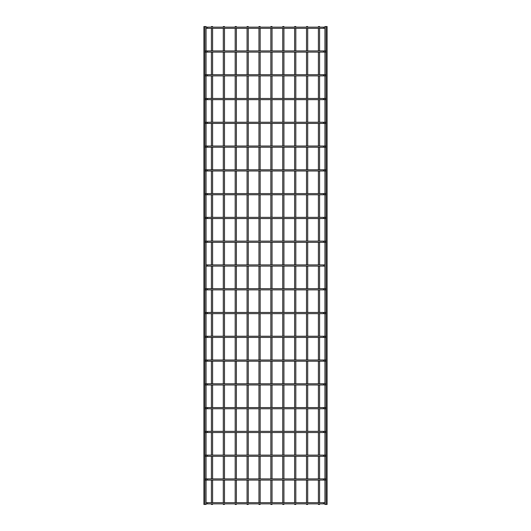 <?xml version="1.0" encoding="UTF-8"?>
<svg xmlns="http://www.w3.org/2000/svg" width="531" height="531" viewBox="0 0 531 531"><rect width="100%" height="100%" fill="white"/><g stroke="black" fill="none" stroke-linecap="round" stroke-linejoin="round"><path stroke-width="0.8" d="M206.061 502.665L324.939 502.665M324.939 503.853L206.061 503.853M206.061 26.55L203.904 26.55L203.904 504.45L206.061 504.45L206.061 26.55M212.599 27.147L212.599 26.55L211.411 26.55L211.411 27.147M212.599 28.335L212.599 50.923M212.599 52.111L212.599 74.698M212.599 75.887L212.599 98.474M212.599 99.662L212.599 122.249M212.599 123.438L212.599 146.025M212.599 147.213L212.599 169.801M212.599 170.989L212.599 193.576M212.599 194.764L212.599 217.352M212.599 218.54L212.599 241.127M212.599 242.315L212.599 264.903M212.599 266.097L212.599 288.685M212.599 289.873L212.599 312.46M212.599 313.648L212.599 336.236M212.599 337.424L212.599 360.011M212.599 361.199L212.599 383.787M212.599 384.975L212.599 407.562M212.599 408.751L212.599 431.338M212.599 432.526L212.599 455.113M212.599 456.302L212.599 478.889M212.599 480.077L212.599 502.665M212.599 503.853L212.599 504.45L211.411 504.45L211.411 503.853M324.939 26.55L327.096 26.55L327.096 504.45L324.939 504.45L324.939 26.55M205.464 480.077A0.597 0.597 0 0 0 206.061 479.486A0.597 0.597 0 0 0 205.464 478.889M325.536 478.889A0.597 0.597 0 0 0 324.939 479.486A0.597 0.597 0 0 0 325.536 480.077M206.061 478.889L324.939 478.889M324.939 480.077L206.061 480.077M205.464 456.302A0.597 0.597 0 0 0 206.061 455.711A0.597 0.597 0 0 0 205.464 455.113M325.536 455.113A0.597 0.597 0 0 0 324.939 455.711A0.597 0.597 0 0 0 325.536 456.302M206.061 455.113L324.939 455.113M324.939 456.302L206.061 456.302M205.464 432.526A0.597 0.597 0 0 0 206.061 431.935A0.597 0.597 0 0 0 205.464 431.338M325.536 431.338A0.597 0.597 0 0 0 324.939 431.935A0.597 0.597 0 0 0 325.536 432.526M206.061 431.338L324.939 431.338M324.939 432.526L206.061 432.526M205.464 408.751A0.597 0.597 0 0 0 206.061 408.16A0.597 0.597 0 0 0 205.464 407.562M325.536 407.562A0.597 0.597 0 0 0 324.939 408.16A0.597 0.597 0 0 0 325.536 408.751M206.061 407.562L324.939 407.562M324.939 408.751L206.061 408.751M205.464 384.975A0.597 0.597 0 0 0 206.061 384.378A0.597 0.597 0 0 0 205.464 383.787M325.536 383.787A0.597 0.597 0 0 0 324.939 384.378A0.597 0.597 0 0 0 325.536 384.975M206.061 383.787L324.939 383.787M324.939 384.975L206.061 384.975M205.464 361.199A0.597 0.597 0 0 0 206.061 360.602A0.597 0.597 0 0 0 205.464 360.011M325.536 360.011A0.597 0.597 0 0 0 324.939 360.602A0.597 0.597 0 0 0 325.536 361.199M206.061 360.011L324.939 360.011M324.939 361.199L206.061 361.199M205.464 337.424A0.597 0.597 0 0 0 206.061 336.827A0.597 0.597 0 0 0 205.464 336.236M325.536 336.236A0.597 0.597 0 0 0 324.939 336.827A0.597 0.597 0 0 0 325.536 337.424M206.061 336.236L324.939 336.236M324.939 337.424L206.061 337.424M205.464 313.648A0.597 0.597 0 0 0 206.061 313.051A0.597 0.597 0 0 0 205.464 312.46M325.536 312.46A0.597 0.597 0 0 0 324.939 313.051A0.597 0.597 0 0 0 325.536 313.648M206.061 312.46L324.939 312.46M324.939 313.648L206.061 313.648M205.464 289.873A0.597 0.597 0 0 0 206.061 289.276A0.597 0.597 0 0 0 205.464 288.685M325.536 288.685A0.597 0.597 0 0 0 324.939 289.276A0.597 0.597 0 0 0 325.536 289.873M206.061 288.685L324.939 288.685M324.939 289.873L206.061 289.873M206.061 264.903L324.939 264.903M324.939 266.097L206.061 266.097M205.464 242.315A0.597 0.597 0 0 0 206.061 241.724A0.597 0.597 0 0 0 205.464 241.127M325.536 241.127A0.597 0.597 0 0 0 324.939 241.724A0.597 0.597 0 0 0 325.536 242.315M206.061 241.127L324.939 241.127M324.939 242.315L206.061 242.315M205.464 218.54A0.597 0.597 0 0 0 206.061 217.949A0.597 0.597 0 0 0 205.464 217.352M325.536 217.352A0.597 0.597 0 0 0 324.939 217.949A0.597 0.597 0 0 0 325.536 218.54M206.061 217.352L324.939 217.352M324.939 218.54L206.061 218.54M205.464 194.764A0.597 0.597 0 0 0 206.061 194.173A0.597 0.597 0 0 0 205.464 193.576M325.536 193.576A0.597 0.597 0 0 0 324.939 194.173A0.597 0.597 0 0 0 325.536 194.764M206.061 193.576L324.939 193.576M324.939 194.764L206.061 194.764M205.464 170.989A0.597 0.597 0 0 0 206.061 170.398A0.597 0.597 0 0 0 205.464 169.801M325.536 169.801A0.597 0.597 0 0 0 324.939 170.398A0.597 0.597 0 0 0 325.536 170.989M206.061 169.801L324.939 169.801M324.939 170.989L206.061 170.989M205.464 147.213A0.597 0.597 0 0 0 206.061 146.622A0.597 0.597 0 0 0 205.464 146.025M325.536 146.025A0.597 0.597 0 0 0 324.939 146.622A0.597 0.597 0 0 0 325.536 147.213M206.061 146.025L324.939 146.025M324.939 147.213L206.061 147.213M205.464 123.438A0.597 0.597 0 0 0 206.061 122.84A0.597 0.597 0 0 0 205.464 122.249M325.536 122.249A0.597 0.597 0 0 0 324.939 122.84A0.597 0.597 0 0 0 325.536 123.438M206.061 122.249L324.939 122.249M324.939 123.438L206.061 123.438M205.464 99.662A0.597 0.597 0 0 0 206.061 99.065A0.597 0.597 0 0 0 205.464 98.474M325.536 98.474A0.597 0.597 0 0 0 324.939 99.065A0.597 0.597 0 0 0 325.536 99.662M206.061 98.474L324.939 98.474M324.939 99.662L206.061 99.662M205.464 75.887A0.597 0.597 0 0 0 206.061 75.289A0.597 0.597 0 0 0 205.464 74.698M325.536 74.698A0.597 0.597 0 0 0 324.939 75.289A0.597 0.597 0 0 0 325.536 75.887M206.061 74.698L324.939 74.698M324.939 75.887L206.061 75.887M205.464 52.111A0.597 0.597 0 0 0 206.061 51.514A0.597 0.597 0 0 0 205.464 50.923M325.536 50.923A0.597 0.597 0 0 0 324.939 51.514A0.597 0.597 0 0 0 325.536 52.111M206.061 50.923L324.939 50.923M324.939 52.111L206.061 52.111M206.061 27.147L324.939 27.147M324.939 28.335L206.061 28.335M224.487 27.147L224.487 26.55L223.299 26.55L223.299 27.147M224.487 28.335L224.487 50.923M224.487 52.111L224.487 74.698M224.487 75.887L224.487 98.474M224.487 99.662L224.487 122.249M224.487 123.438L224.487 146.025M224.487 147.213L224.487 169.801M224.487 170.989L224.487 193.576M224.487 194.764L224.487 217.352M224.487 218.54L224.487 241.127M224.487 242.315L224.487 264.903M224.487 266.097L224.487 288.685M224.487 289.873L224.487 312.46M224.487 313.648L224.487 336.236M224.487 337.424L224.487 360.011M224.487 361.199L224.487 383.787M224.487 384.975L224.487 407.562M224.487 408.751L224.487 431.338M224.487 432.526L224.487 455.113M224.487 456.302L224.487 478.889M224.487 480.077L224.487 502.665M224.487 503.853L224.487 504.45L223.299 504.45L223.299 503.853M236.375 27.147L236.375 26.55L235.187 26.55L235.187 27.147M236.375 28.335L236.375 50.923M236.375 52.111L236.375 74.698M236.375 75.887L236.375 98.474M236.375 99.662L236.375 122.249M236.375 123.438L236.375 146.025M236.375 147.213L236.375 169.801M236.375 170.989L236.375 193.576M236.375 194.764L236.375 217.352M236.375 218.54L236.375 241.127M236.375 242.315L236.375 264.903M236.375 266.097L236.375 288.685M236.375 289.873L236.375 312.46M236.375 313.648L236.375 336.236M236.375 337.424L236.375 360.011M236.375 361.199L236.375 383.787M236.375 384.975L236.375 407.562M236.375 408.751L236.375 431.338M236.375 432.526L236.375 455.113M236.375 456.302L236.375 478.889M236.375 480.077L236.375 502.665M236.375 503.853L236.375 504.45L235.187 504.45L235.187 503.853M248.262 27.147L248.262 26.55L247.074 26.55L247.074 27.147M248.262 28.335L248.262 50.923M248.262 52.111L248.262 74.698M248.262 75.887L248.262 98.474M248.262 99.662L248.262 122.249M248.262 123.438L248.262 146.025M248.262 147.213L248.262 169.801M248.262 170.989L248.262 193.576M248.262 194.764L248.262 217.352M248.262 218.54L248.262 241.127M248.262 242.315L248.262 264.903M248.262 266.097L248.262 288.685M248.262 289.873L248.262 312.46M248.262 313.648L248.262 336.236M248.262 337.424L248.262 360.011M248.262 361.199L248.262 383.787M248.262 384.975L248.262 407.562M248.262 408.751L248.262 431.338M248.262 432.526L248.262 455.113M248.262 456.302L248.262 478.889M248.262 480.077L248.262 502.665M248.262 503.853L248.262 504.45L247.074 504.45L247.074 503.853M260.15 27.147L260.15 26.55L258.962 26.55L258.962 27.147M260.15 28.335L260.15 50.923M260.15 52.111L260.15 74.698M260.15 75.887L260.15 98.474M260.15 99.662L260.15 122.249M260.15 123.438L260.15 146.025M260.15 147.213L260.15 169.801M260.15 170.989L260.15 193.576M260.15 194.764L260.15 217.352M260.15 218.54L260.15 241.127M260.15 242.315L260.15 264.903M260.15 266.097L260.15 288.685M260.15 289.873L260.15 312.46M260.15 313.648L260.15 336.236M260.15 337.424L260.15 360.011M260.15 361.199L260.15 383.787M260.15 384.975L260.15 407.562M260.15 408.751L260.15 431.338M260.15 432.526L260.15 455.113M260.15 456.302L260.15 478.889M260.15 480.077L260.15 502.665M260.15 503.853L260.15 504.45L258.962 504.45L258.962 503.853M272.038 27.147L272.038 26.55L270.85 26.55L270.85 27.147M272.038 28.335L272.038 50.923M272.038 52.111L272.038 74.698M272.038 75.887L272.038 98.474M272.038 99.662L272.038 122.249M272.038 123.438L272.038 146.025M272.038 147.213L272.038 169.801M272.038 170.989L272.038 193.576M272.038 194.764L272.038 217.352M272.038 218.54L272.038 241.127M272.038 242.315L272.038 264.903M272.038 266.097L272.038 288.685M272.038 289.873L272.038 312.46M272.038 313.648L272.038 336.236M272.038 337.424L272.038 360.011M272.038 361.199L272.038 383.787M272.038 384.975L272.038 407.562M272.038 408.751L272.038 431.338M272.038 432.526L272.038 455.113M272.038 456.302L272.038 478.889M272.038 480.077L272.038 502.665M272.038 503.853L272.038 504.45L270.85 504.45L270.85 503.853M283.926 27.147L283.926 26.55L282.738 26.55L282.738 27.147M283.926 28.335L283.926 50.923M283.926 52.111L283.926 74.698M283.926 75.887L283.926 98.474M283.926 99.662L283.926 122.249M283.926 123.438L283.926 146.025M283.926 147.213L283.926 169.801M283.926 170.989L283.926 193.576M283.926 194.764L283.926 217.352M283.926 218.54L283.926 241.127M283.926 242.315L283.926 264.903M283.926 266.097L283.926 288.685M283.926 289.873L283.926 312.46M283.926 313.648L283.926 336.236M283.926 337.424L283.926 360.011M283.926 361.199L283.926 383.787M283.926 384.975L283.926 407.562M283.926 408.751L283.926 431.338M283.926 432.526L283.926 455.113M283.926 456.302L283.926 478.889M283.926 480.077L283.926 502.665M283.926 503.853L283.926 504.45L282.738 504.45L282.738 503.853M295.813 27.147L295.813 26.55L294.625 26.55L294.625 27.147M295.813 28.335L295.813 50.923M295.813 52.111L295.813 74.698M295.813 75.887L295.813 98.474M295.813 99.662L295.813 122.249M295.813 123.438L295.813 146.025M295.813 147.213L295.813 169.801M295.813 170.989L295.813 193.576M295.813 194.764L295.813 217.352M295.813 218.54L295.813 241.127M295.813 242.315L295.813 264.903M295.813 266.097L295.813 288.685M295.813 289.873L295.813 312.46M295.813 313.648L295.813 336.236M295.813 337.424L295.813 360.011M295.813 361.199L295.813 383.787M295.813 384.975L295.813 407.562M295.813 408.751L295.813 431.338M295.813 432.526L295.813 455.113M295.813 456.302L295.813 478.889M295.813 480.077L295.813 502.665M295.813 503.853L295.813 504.45L294.625 504.45L294.625 503.853M307.701 27.147L307.701 26.55L306.513 26.55L306.513 27.147M307.701 28.335L307.701 50.923M307.701 52.111L307.701 74.698M307.701 75.887L307.701 98.474M307.701 99.662L307.701 122.249M307.701 123.438L307.701 146.025M307.701 147.213L307.701 169.801M307.701 170.989L307.701 193.576M307.701 194.764L307.701 217.352M307.701 218.54L307.701 241.127M307.701 242.315L307.701 264.903M307.701 266.097L307.701 288.685M307.701 289.873L307.701 312.46M307.701 313.648L307.701 336.236M307.701 337.424L307.701 360.011M307.701 361.199L307.701 383.787M307.701 384.975L307.701 407.562M307.701 408.751L307.701 431.338M307.701 432.526L307.701 455.113M307.701 456.302L307.701 478.889M307.701 480.077L307.701 502.665M307.701 503.853L307.701 504.45L306.513 504.45L306.513 503.853M319.589 27.147L319.589 26.55L318.401 26.55L318.401 27.147M319.589 28.335L319.589 50.923M319.589 52.111L319.589 74.698M319.589 75.887L319.589 98.474M319.589 99.662L319.589 122.249M319.589 123.438L319.589 146.025M319.589 147.213L319.589 169.801M319.589 170.989L319.589 193.576M319.589 194.764L319.589 217.352M319.589 218.54L319.589 241.127M319.589 242.315L319.589 264.903M319.589 266.097L319.589 288.685M319.589 289.873L319.589 312.46M319.589 313.648L319.589 336.236M319.589 337.424L319.589 360.011M319.589 361.199L319.589 383.787M319.589 384.975L319.589 407.562M319.589 408.751L319.589 431.338M319.589 432.526L319.589 455.113M319.589 456.302L319.589 478.889M319.589 480.077L319.589 502.665M319.589 503.853L319.589 504.45L318.401 504.45L318.401 503.853M207.488 502.665L207.488 503.853M323.512 502.665L323.512 503.853M207.488 478.889L207.488 480.077M323.512 478.889L323.512 480.077M207.488 455.113L207.488 456.302M323.512 455.113L323.512 456.302M207.488 431.338L207.488 432.526M323.512 431.338L323.512 432.526M207.488 407.562L207.488 408.751M323.512 407.562L323.512 408.751M207.488 383.787L207.488 384.975M323.512 383.787L323.512 384.975M207.488 360.011L207.488 361.199M323.512 360.011L323.512 361.199M207.488 336.236L207.488 337.424M323.512 336.236L323.512 337.424M207.488 312.46L207.488 313.648M323.512 312.46L323.512 313.648M207.488 288.685L207.488 289.873M323.512 288.685L323.512 289.873M207.488 264.903L207.488 266.097M323.512 264.903L323.512 266.097M207.488 241.127L207.488 242.315M323.512 241.127L323.512 242.315M207.488 217.352L207.488 218.54M323.512 217.352L323.512 218.54M207.488 193.576L207.488 194.764M323.512 193.576L323.512 194.764M207.488 169.801L207.488 170.989M323.512 169.801L323.512 170.989M207.488 146.025L207.488 147.213M323.512 146.025L323.512 147.213M207.488 122.249L207.488 123.438M323.512 122.249L323.512 123.438M207.488 98.474L207.488 99.662M323.512 98.474L323.512 99.662M207.488 74.698L207.488 75.887M323.512 74.698L323.512 75.887M207.488 50.923L207.488 52.111M323.512 50.923L323.512 52.111M207.488 27.147L207.488 28.335M323.512 27.147L323.512 28.335M204.873 26.55L204.873 504.45M211.411 28.335L211.411 50.923M211.411 52.111L211.411 74.698M211.411 75.887L211.411 98.474M211.411 99.662L211.411 122.249M211.411 123.438L211.411 146.025M211.411 147.213L211.411 169.801M211.411 170.989L211.411 193.576M211.411 194.764L211.411 217.352M211.411 218.54L211.411 241.127M211.411 242.315L211.411 264.903M211.411 266.097L211.411 288.685M211.411 289.873L211.411 312.46M211.411 313.648L211.411 336.236M211.411 337.424L211.411 360.011M211.411 361.199L211.411 383.787M211.411 384.975L211.411 407.562M211.411 408.751L211.411 431.338M211.411 432.526L211.411 455.113M211.411 456.302L211.411 478.889M211.411 480.077L211.411 502.665M326.127 26.55L326.127 504.45M223.299 28.335L223.299 50.923M223.299 52.111L223.299 74.698M223.299 75.887L223.299 98.474M223.299 99.662L223.299 122.249M223.299 123.438L223.299 146.025M223.299 147.213L223.299 169.801M223.299 170.989L223.299 193.576M223.299 194.764L223.299 217.352M223.299 218.54L223.299 241.127M223.299 242.315L223.299 264.903M223.299 266.097L223.299 288.685M223.299 289.873L223.299 312.46M223.299 313.648L223.299 336.236M223.299 337.424L223.299 360.011M223.299 361.199L223.299 383.787M223.299 384.975L223.299 407.562M223.299 408.751L223.299 431.338M223.299 432.526L223.299 455.113M223.299 456.302L223.299 478.889M223.299 480.077L223.299 502.665M235.187 28.335L235.187 50.923M235.187 52.111L235.187 74.698M235.187 75.887L235.187 98.474M235.187 99.662L235.187 122.249M235.187 123.438L235.187 146.025M235.187 147.213L235.187 169.801M235.187 170.989L235.187 193.576M235.187 194.764L235.187 217.352M235.187 218.54L235.187 241.127M235.187 242.315L235.187 264.903M235.187 266.097L235.187 288.685M235.187 289.873L235.187 312.46M235.187 313.648L235.187 336.236M235.187 337.424L235.187 360.011M235.187 361.199L235.187 383.787M235.187 384.975L235.187 407.562M235.187 408.751L235.187 431.338M235.187 432.526L235.187 455.113M235.187 456.302L235.187 478.889M235.187 480.077L235.187 502.665M247.074 28.335L247.074 50.923M247.074 52.111L247.074 74.698M247.074 75.887L247.074 98.474M247.074 99.662L247.074 122.249M247.074 123.438L247.074 146.025M247.074 147.213L247.074 169.801M247.074 170.989L247.074 193.576M247.074 194.764L247.074 217.352M247.074 218.54L247.074 241.127M247.074 242.315L247.074 264.903M247.074 266.097L247.074 288.685M247.074 289.873L247.074 312.46M247.074 313.648L247.074 336.236M247.074 337.424L247.074 360.011M247.074 361.199L247.074 383.787M247.074 384.975L247.074 407.562M247.074 408.751L247.074 431.338M247.074 432.526L247.074 455.113M247.074 456.302L247.074 478.889M247.074 480.077L247.074 502.665M258.962 28.335L258.962 50.923M258.962 52.111L258.962 74.698M258.962 75.887L258.962 98.474M258.962 99.662L258.962 122.249M258.962 123.438L258.962 146.025M258.962 147.213L258.962 169.801M258.962 170.989L258.962 193.576M258.962 194.764L258.962 217.352M258.962 218.54L258.962 241.127M258.962 242.315L258.962 264.903M258.962 266.097L258.962 288.685M258.962 289.873L258.962 312.46M258.962 313.648L258.962 336.236M258.962 337.424L258.962 360.011M258.962 361.199L258.962 383.787M258.962 384.975L258.962 407.562M258.962 408.751L258.962 431.338M258.962 432.526L258.962 455.113M258.962 456.302L258.962 478.889M258.962 480.077L258.962 502.665M270.85 28.335L270.85 50.923M270.85 52.111L270.85 74.698M270.85 75.887L270.85 98.474M270.85 99.662L270.85 122.249M270.85 123.438L270.85 146.025M270.85 147.213L270.85 169.801M270.85 170.989L270.85 193.576M270.85 194.764L270.85 217.352M270.85 218.54L270.85 241.127M270.85 242.315L270.85 264.903M270.85 266.097L270.85 288.685M270.85 289.873L270.85 312.46M270.85 313.648L270.85 336.236M270.85 337.424L270.85 360.011M270.85 361.199L270.85 383.787M270.85 384.975L270.85 407.562M270.85 408.751L270.85 431.338M270.85 432.526L270.85 455.113M270.85 456.302L270.85 478.889M270.85 480.077L270.85 502.665M282.738 28.335L282.738 50.923M282.738 52.111L282.738 74.698M282.738 75.887L282.738 98.474M282.738 99.662L282.738 122.249M282.738 123.438L282.738 146.025M282.738 147.213L282.738 169.801M282.738 170.989L282.738 193.576M282.738 194.764L282.738 217.352M282.738 218.54L282.738 241.127M282.738 242.315L282.738 264.903M282.738 266.097L282.738 288.685M282.738 289.873L282.738 312.46M282.738 313.648L282.738 336.236M282.738 337.424L282.738 360.011M282.738 361.199L282.738 383.787M282.738 384.975L282.738 407.562M282.738 408.751L282.738 431.338M282.738 432.526L282.738 455.113M282.738 456.302L282.738 478.889M282.738 480.077L282.738 502.665M294.625 28.335L294.625 50.923M294.625 52.111L294.625 74.698M294.625 75.887L294.625 98.474M294.625 99.662L294.625 122.249M294.625 123.438L294.625 146.025M294.625 147.213L294.625 169.801M294.625 170.989L294.625 193.576M294.625 194.764L294.625 217.352M294.625 218.54L294.625 241.127M294.625 242.315L294.625 264.903M294.625 266.097L294.625 288.685M294.625 289.873L294.625 312.46M294.625 313.648L294.625 336.236M294.625 337.424L294.625 360.011M294.625 361.199L294.625 383.787M294.625 384.975L294.625 407.562M294.625 408.751L294.625 431.338M294.625 432.526L294.625 455.113M294.625 456.302L294.625 478.889M294.625 480.077L294.625 502.665M306.513 28.335L306.513 50.923M306.513 52.111L306.513 74.698M306.513 75.887L306.513 98.474M306.513 99.662L306.513 122.249M306.513 123.438L306.513 146.025M306.513 147.213L306.513 169.801M306.513 170.989L306.513 193.576M306.513 194.764L306.513 217.352M306.513 218.54L306.513 241.127M306.513 242.315L306.513 264.903M306.513 266.097L306.513 288.685M306.513 289.873L306.513 312.46M306.513 313.648L306.513 336.236M306.513 337.424L306.513 360.011M306.513 361.199L306.513 383.787M306.513 384.975L306.513 407.562M306.513 408.751L306.513 431.338M306.513 432.526L306.513 455.113M306.513 456.302L306.513 478.889M306.513 480.077L306.513 502.665M318.401 28.335L318.401 50.923M318.401 52.111L318.401 74.698M318.401 75.887L318.401 98.474M318.401 99.662L318.401 122.249M318.401 123.438L318.401 146.025M318.401 147.213L318.401 169.801M318.401 170.989L318.401 193.576M318.401 194.764L318.401 217.352M318.401 218.54L318.401 241.127M318.401 242.315L318.401 264.903M318.401 266.097L318.401 288.685M318.401 289.873L318.401 312.46M318.401 313.648L318.401 336.236M318.401 337.424L318.401 360.011M318.401 361.199L318.401 383.787M318.401 384.975L318.401 407.562M318.401 408.751L318.401 431.338M318.401 432.526L318.401 455.113M318.401 456.302L318.401 478.889M318.401 480.077L318.401 502.665"/></g></svg>
